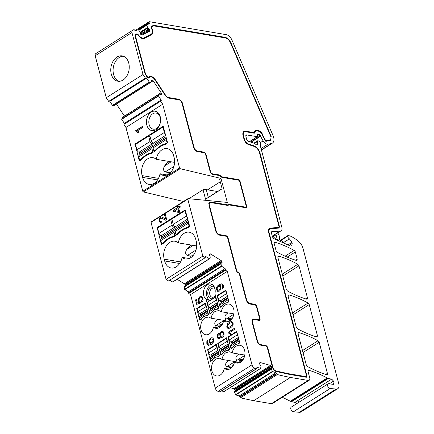 <?xml version="1.0" encoding="UTF-8"?>
<svg xmlns="http://www.w3.org/2000/svg" width="434" height="434" viewBox="0 0 434 434"><rect width="100%" height="100%" fill="white"/><g stroke="black" fill="none" stroke-linecap="round" stroke-linejoin="round"><path stroke-width="0.65" d="M147.598 27.564L147.202 27.814L147.598 27.564L147.891 28.058L140.242 32.897M140.502 34.145L149.036 28.752L147.891 28.058M149.036 28.752A1.177 0.7 -122.3 0 1 149.638 29.366L149.697 29.469A1.177 0.7 -122.3 0 1 149.936 30.271L149.925 30.63A1.177 0.7 -122.3 0 1 149.692 31.134A1.177 0.7 -122.3 0 1 149.665 31.15L142.064 35.062L140.529 34.188L140.22 32.008L138.262 29.615L135.435 30.809L134.518 30.038A0.667 0.396 -122.3 0 0 133.818 29.648A833.622 494.538 -122.3 0 0 132.478 30.402A3.336 1.98 -122.3 0 0 131.936 32.528L143.025 74.491L145.428 78.125L108.674 101.372L106.27 97.731L95.182 55.774A3.336 1.98 -122.3 0 1 95.724 53.642L132.478 30.402M151.385 80.919L152.019 81.478L153.164 80.757A1.177 0.7 -122.3 0 0 152.546 80.187L152.22 80.03A1.177 0.7 -122.3 0 0 151.65 80.019A1.177 0.7 -122.3 0 0 151.634 80.03L151.574 80.073A1.177 0.7 -122.3 0 0 151.363 80.643L151.406 81.934L149.508 82.324L146.567 78.131A0.667 0.396 -122.3 0 0 145.889 77.8A0.667 0.396 -122.3 0 1 145.889 77.8L145.428 78.125M153.164 80.757L161.095 92.735A1.166 0.694 -122.3 0 1 161.383 93.543L161.405 93.918A1.166 0.694 -122.3 0 1 161.198 94.487L161.139 94.525A1.166 0.694 -122.3 0 1 161.117 94.541A1.166 0.694 -122.3 0 1 160.553 94.525L159.408 94.026L158.377 95.74L161.095 100.091A0.667 0.396 -122.3 0 1 161.144 100.878L124.39 124.119A0.667 0.396 57.7 0 0 124.341 123.332L121.688 119.323L158.443 96.082M123.94 124.439L125.947 127.477L142.802 191.264A0.667 0.396 57.7 0 0 143.399 191.936L180.153 168.69A0.667 0.396 -122.3 0 1 179.557 168.023L162.707 104.231L160.694 101.198M180.153 168.69L220.977 178.417L227.318 202.412L188.063 198.642A0.667 0.396 -122.3 0 0 187.895 198.68A0.667 0.396 -122.3 0 0 187.786 199.168L202.83 256.098A769.064 456.237 -122.3 0 0 205.271 257.682L205.331 256.76A0.667 0.396 -122.3 0 1 205.461 256.505A0.667 0.396 -122.3 0 1 205.857 256.548L209.372 258.745L172.618 281.991L169.705 280.169M209.427 254.682L210.593 253.966A1.177 0.7 -122.3 0 0 209.975 253.852L209.725 253.955A1.177 0.7 -122.3 0 0 209.66 253.988A1.177 0.7 -122.3 0 0 209.432 254.443L209.427 254.53A1.177 0.7 -122.3 0 0 209.633 255.333L210.327 257.156L209.372 258.745M210.593 253.966L221.101 260.541A1.166 0.694 -122.3 0 1 221.682 261.181L221.899 261.572A1.166 0.694 -122.3 0 1 222.105 262.375L222.099 262.462A1.166 0.694 -122.3 0 1 221.866 262.917A1.166 0.694 -122.3 0 1 221.801 262.95L220.955 263.346L221.373 266.075L225.11 268.597L225.506 270.23L227.302 271.358L251.991 364.81A3.336 1.98 -122.3 0 0 254.801 368.113A5405.34 3206.647 -122.3 0 0 256.554 368.661A0.667 0.396 -122.3 0 0 256.814 368.645A0.667 0.396 -122.3 0 0 256.939 368.238L256.857 367.826A0.667 0.396 -122.3 0 1 256.977 367.397A0.667 0.396 -122.3 0 1 257.221 367.376L260.65 368.347L223.895 391.587L221.573 390.931M259.548 363.063L260.335 362.569A1.177 0.7 -122.3 0 0 259.906 362.612A1.177 0.7 -122.3 0 0 259.803 362.705L259.63 362.916A1.177 0.7 -122.3 0 0 259.527 363.573L259.548 363.676A1.177 0.7 -122.3 0 0 259.928 364.473L260.986 366.198L260.65 368.347M260.335 362.569L270.583 365.477A1.166 0.694 -122.3 0 1 271.228 365.943L271.505 366.285A1.166 0.694 -122.3 0 1 271.89 367.083L271.912 367.186A1.166 0.694 -122.3 0 1 271.803 367.842L271.234 368.629L272.308 371.461L276.002 372.697L276.675 373.837A0.667 0.396 -122.3 0 0 276.686 373.891A0.667 0.396 -122.3 0 0 277.277 374.564A516.509 306.415 -122.3 0 0 290.444 377.444L308.162 380.428A3.336 1.98 -122.3 0 0 309.192 380.265A3.336 1.98 -122.3 0 0 309.719 377.84L308.064 371.569L308.33 370.354L308.954 370.305C314.954 372.095 321.024 374.651 327.171 377.965L327.605 378.242A1.665 0.987 -122.3 0 0 328.212 378.524L331.69 379.11L333.551 381.133L334.066 383.076L333.366 384.378L333.8 384.291M146.817 24.944L149.361 23.637L149.139 22.481A0.667 0.396 -122.3 0 1 149.03 22.221A0.667 0.396 -122.3 0 1 149.133 21.733A0.667 0.396 -122.3 0 1 149.334 21.7L226.206 34.649A6.667 3.955 -122.3 0 1 231.935 40.036L272.915 135.299A8.002 4.747 -122.3 0 1 273.653 137.312A8.002 4.747 -122.3 0 1 272.378 143.139A8.002 4.747 -122.3 0 1 271.364 143.54L267.908 144.213A5.002 2.967 -122.3 0 1 263.113 140.909L260.525 136.243A0.835 0.494 -122.3 0 1 260.405 135.951L260.167 135.055L259.196 134.225A1.665 0.987 -122.3 0 1 258.81 134.258L258.322 134.171A1.665 0.987 -122.3 0 1 257.877 134.003L257.27 134.54L257.633 136.081A0.835 0.494 -122.3 0 1 257.492 136.661A0.835 0.494 -122.3 0 1 257.243 136.699L246.61 134.909L245.845 136.205L246.756 139.639L248.15 141.289L252.794 142.791A11.669 6.922 -122.3 0 1 256.32 144.75L257.471 144.989L257.774 144.527L257.481 141.533A0.835 0.494 -122.3 0 1 257.454 141.441A0.835 0.494 -122.3 0 1 257.59 140.833A0.835 0.494 -122.3 0 1 257.834 140.795L258.995 140.99A0.835 0.494 -122.3 0 1 259.7 141.636L259.944 142.178A3.336 1.98 -122.3 0 1 260.232 142.965A3.336 1.98 -122.3 0 1 260.357 143.725L260.628 146.974L281.818 227.188A5.002 2.967 -122.3 0 1 281.02 230.828A5.002 2.967 -122.3 0 1 280.114 231.116L272.069 231.62L271.402 232.928L272.481 237.002L273.626 238.543L290.341 245.975L291.664 245.888L292.196 243.463L291.914 242.389L289.391 238.841A2.333 1.383 -122.3 0 1 287.802 236.693A2.333 1.383 -122.3 0 1 287.715 236.161L287.704 235.939A0.667 0.396 -122.3 0 1 287.834 235.608A0.667 0.396 -122.3 0 1 288.03 235.575L289.749 235.863A1.665 0.987 -122.3 0 1 290.015 235.944A31.677 18.792 -122.3 0 1 298.842 241.608A8.338 4.948 -122.3 0 1 302.937 248.15L338.596 383.113A6.667 3.955 -122.3 0 1 338.818 383.835A6.667 3.955 -122.3 0 1 337.755 388.69A6.667 3.955 -122.3 0 1 336.041 389.059L330.193 388.506A2.669 1.584 -122.3 0 1 327.599 385.793A2.669 1.584 -122.3 0 1 328.028 383.851A2.669 1.584 -122.3 0 1 328.543 383.699A3.336 1.98 -122.3 0 1 330.09 383.938L333.366 384.378M271.413 232.033L271.668 231.713M245.823 135.408L246.61 134.909L246.111 134.99M257.248 134.404L257.877 134.003L257.411 133.96M149.361 23.637L149.486 23.138M138.826 30.255L146.768 25.232L147.576 27.521M253.89 133.14L254.856 132.533A4.166 2.474 -122.3 0 1 255.653 131.144A4.166 2.474 -122.3 0 1 256.895 130.938L258.631 131.231A4.166 2.474 -122.3 0 1 262.51 135.451A4.166 2.474 -122.3 0 1 262.57 135.712A0.667 0.396 -122.3 0 0 262.581 135.755A0.667 0.396 -122.3 0 0 262.678 135.988L265.396 140.887A0.667 0.396 -122.3 0 0 266.037 141.327L270.594 140.323L271.174 136.395L230.948 42.874C229.461 39.771 227.487 37.91 225.018 37.302L153.744 25.297L151.493 26.279M254.856 132.533A1.665 0.987 -122.3 0 1 254.541 133.086A1.665 0.987 -122.3 0 1 254.042 133.167L245.78 131.773A5.002 2.967 -122.3 0 0 244.293 132.023A5.002 2.967 -122.3 0 0 243.496 135.668L244.402 139.102A5.002 2.967 -122.3 0 0 248.59 144.05L253.868 145.753C256.798 146.963 258.843 149.383 260.009 153.012L279.507 226.798L278.937 228.105L279.241 228.013M151.455 26.311L151.227 27.494L152.046 29.832A4.503 2.669 -122.3 0 1 152.204 30.326A4.503 2.669 -122.3 0 1 152.377 31.671L152.372 32.018A4.503 2.669 -122.3 0 1 151.477 33.95A4.503 2.669 -122.3 0 1 151.357 34.02L143.757 37.932A4.503 2.669 -122.3 0 1 141.408 37.666L141.093 37.487A4.503 2.669 -122.3 0 1 139.602 36.244L138.061 34.492L136.639 33.933L135.332 34.606L135.023 35.843L145.021 73.682L147.045 76.981C147.929 78.104 148.683 78.364 149.301 77.751A4.503 2.669 -122.3 0 1 149.735 77.29L149.79 77.252A4.503 2.669 -122.3 0 1 149.871 77.198A4.503 2.669 -122.3 0 1 152.057 77.247L152.383 77.404A4.503 2.669 -122.3 0 1 154.775 79.601L165.538 95.871L168.419 98.068L178.889 99.831A3.336 1.98 -122.3 0 1 181.992 103.205L193.7 147.527C194.437 149.73 195.68 151.081 197.421 151.58L204.013 152.687A1.665 0.987 -122.3 0 1 205.564 154.374L210.376 172.58L211.928 174.267L219.566 175.558A0.667 0.396 -122.3 0 1 220.065 175.954L221.812 177.349L238.917 180.229A0.667 0.396 -122.3 0 1 239.535 180.902L246.349 206.692A0.667 0.396 -122.3 0 1 246.241 207.175A0.667 0.396 -122.3 0 1 246.045 207.208L228.875 204.316L227.926 204.685A0.998 0.591 -122.3 0 1 227.817 204.794A0.998 0.591 -122.3 0 1 227.519 204.843L210.75 202.022L209.557 202.217L208.922 205.136L215.779 231.1C216.523 233.302 217.759 234.653 219.506 235.152L226.098 236.259A1.665 0.987 -122.3 0 1 227.644 237.946L236.362 270.946L237.913 272.633A1.665 0.987 -122.3 0 1 239.465 274.321L246.246 299.986C246.984 302.189 248.226 303.54 249.968 304.039L254.867 304.863A1.665 0.987 -122.3 0 1 256.418 306.55L259.575 318.491A1.665 0.987 -122.3 0 1 259.31 319.701A1.665 0.987 -122.3 0 1 258.81 319.787L253.912 318.963L252.718 319.158L252.083 322.077L257.129 341.178C257.867 343.381 259.109 344.732 260.85 345.225L265.749 346.05A1.665 0.987 -122.3 0 1 267.301 347.737L272.509 367.452C273.198 369.551 274.38 370.886 276.062 371.466L289.717 374.466L306.225 377.249L306.984 375.952L269.096 232.543A5.002 2.967 -122.3 0 1 269.894 228.902A5.002 2.967 -122.3 0 1 270.8 228.62L278.937 228.105M306.225 377.249L306.719 377.168M149.079 77.979L148.775 78.082M308.075 303.024C301.641 299.476 295.277 296.764 288.995 294.881L288.371 294.93L288.105 296.145L296.303 327.176L297.453 328.717C303.892 332.276 310.25 334.999 316.538 336.887L317.162 336.838L317.428 335.623L309.225 304.565L308.075 303.024L292.521 312.86M327.399 373.343A1.665 0.987 -122.3 0 1 327.133 374.558A1.665 0.987 -122.3 0 1 326.504 374.613A116.708 69.234 -122.3 0 1 307.418 366.448A1.665 0.987 -122.3 0 1 306.274 364.907L298.071 333.876L298.337 332.661L298.966 332.607C305.248 334.489 311.607 337.207 318.041 340.75L319.191 342.29L327.399 373.343L325.755 374.385M277.245 252.241C283.684 255.8 290.048 258.523 296.33 260.411L296.959 260.362L297.225 259.147L295.326 251.964A1.665 0.987 -122.3 0 0 294.176 250.423A116.708 69.234 -122.3 0 0 275.102 242.291A1.665 0.987 -122.3 0 0 274.478 242.346A1.665 0.987 -122.3 0 0 274.212 243.561L276.1 250.7L277.245 252.241M306.572 299.162L307.196 299.107L307.462 297.892L298.988 265.814L297.838 264.273C291.398 260.726 285.04 258.013 278.758 256.131L278.134 256.185L277.869 257.4L286.337 289.451L287.482 290.992C293.921 294.545 300.285 297.268 306.572 299.162M282.317 397.262L290.851 401.488A1.665 0.987 57.7 0 0 291.057 401.618L293.324 400.181A1.665 0.987 57.7 0 0 293.726 400.332L328.212 378.524M271.25 368.537L234.49 391.777L234.588 392.423L235.814 394.967L272.568 371.726M234.572 392.374L234.968 392.124L234.588 392.423M234.49 391.777L235.049 391.083A1.177 0.7 -122.3 0 0 235.157 390.426L271.912 367.186M234.751 389.526A1.177 0.7 -122.3 0 1 235.136 390.323L236.015 389.765L235.781 388.875L234.751 389.526L234.474 389.184A1.177 0.7 -122.3 0 0 233.828 388.718L270.583 365.477M220.982 263.292L184.765 286.19L184.173 287.08L184.835 289.635L221.59 266.395M184.173 287.031L184.564 286.787L184.173 287.08M222.105 262.375L186.229 285.057L186.17 284.167L185.144 284.812L184.927 284.422A1.177 0.7 -122.3 0 0 184.341 283.782L221.101 260.541M151.309 221.888A0.667 0.396 57.7 0 0 151.141 221.92A0.667 0.396 57.7 0 0 151.032 222.409L187.786 199.168M220.977 178.417L219.615 179.28L222.127 188.785L205.564 199.255L203.052 189.75L206.231 189.522L207.566 189.837L220.282 181.797M188.871 198.723L203.052 189.75M143.399 191.936L183.468 201.479M122.654 117.267L123.256 116.941L122.355 117.489L121.688 119.323M151.13 82.135L114.375 105.375L112.466 105.381L109.813 101.372A0.667 0.396 57.7 0 0 109.254 101.003M337.755 388.69L301.001 411.931A6.667 3.955 -122.3 0 1 299.286 412.3L293.433 411.747A2.669 1.584 -122.3 0 1 290.845 409.034A2.669 1.584 -122.3 0 1 291.274 407.092L328.028 383.851M291.057 401.618A1.676 0.993 -122.3 0 0 291.458 401.765L294.936 402.351A2.002 1.188 -122.3 0 1 296.552 403.75M309.192 380.265L272.438 403.506A3.336 1.98 -122.3 0 1 271.407 403.669L253.689 400.685A516.509 306.415 -122.3 0 1 240.523 397.804A0.667 0.396 -122.3 0 1 239.931 397.132A0.667 0.396 -122.3 0 1 239.921 397.077L239.248 395.938L235.814 394.967M230.177 387.681L233.828 388.718M256.814 368.645L220.06 391.886A0.667 0.396 -122.3 0 1 219.799 391.907A5405.22 3206.576 -122.3 0 1 218.047 391.354A3.336 1.98 -122.3 0 1 215.237 388.05L190.548 294.599L188.752 293.471L188.356 291.838L184.835 289.635M185.144 284.812A1.177 0.7 -122.3 0 1 185.351 285.615L185.345 285.702A1.177 0.7 -122.3 0 1 185.323 285.838M177.143 279.274L184.341 283.782M209.497 258.789L172.618 281.991M205.271 257.682L168.517 280.923A769.064 456.237 -122.3 0 1 166.076 279.339L151.032 222.409M116.453 104.062L124.341 115.976A1.177 0.7 -122.3 0 1 124.433 116.138M206.231 189.522L208.309 197.383L222.094 188.665M208.309 197.383L205.564 199.255M217.575 191.524L207.566 189.837M276.713 239.888L277.304 239.514L276.062 234.805A0.667 0.396 57.7 0 0 275.362 234.127L280.114 231.116M283.022 243.17A0.835 0.494 57.7 0 0 283.028 243.17L282.436 241.38A0.835 0.494 57.7 0 0 281.682 240.599L281.048 240.496A1.665 0.987 57.7 0 0 280.673 240.517A0.998 0.591 57.7 0 1 279.512 239.519L279.306 236.346A1.665 0.987 57.7 0 0 279.241 235.966A1.665 0.987 57.7 0 0 279.1 235.575L277.852 232.836M228.224 332.959L228.056 332.314L234.306 328.364L234.566 329.363L229.7 332.439L231.154 333.882L230.416 334.348L228.506 332.992M228.382 332.97L228.056 332.314M228.219 332.341L234.333 328.473M230.579 334.375L228.387 332.986M218.297 333.654L219.116 333.448L219.973 334.115L220.298 332.466L221.248 331.375L222.897 331.267L224.036 332.997L224.009 335.466L222.761 337.185L221.682 337.468L220.624 336.572L219.62 338.759L218.215 338.84L217.233 337.316L217.25 335.135L218.297 333.654M218.649 338.997L218.215 338.84M221.763 337.478L220.624 336.572M218.731 339.008L217.391 337.343L217.407 335.162L218.459 333.681L219.197 333.464M222.485 331.109L221.411 331.402L220.461 332.493L219.973 334.115M222.403 331.093L222.897 331.267M199.206 302.314L197.253 303.003L199.206 302.314L198.333 300.892L198.425 298.532L199.792 296.731L201.571 296.433L203.009 298.256L203.02 300.567L201.87 302.324L201.506 301.229L202.325 298.7L201.338 297.572M201.295 296.362L201.571 296.433M199.369 302.341L198.495 300.919L198.588 298.559L199.955 296.758L201.734 296.46M201.989 302.227L201.506 301.229M201.517 297.637L200.177 297.865L199.19 299.091L199.146 300.729L200.242 301.928L200.399 303.03L196.683 304.375L195.512 299.932L196.304 299.427L197.253 303.003M201.669 301.256L202.488 298.728L201.419 297.583M196.824 304.321L195.512 299.932M195.674 299.959L196.336 299.541M212.139 284.492A8.17 5.805 -80.4 0 0 210.403 285.209A8.17 5.805 -80.4 0 0 206.519 292.18A8.17 5.805 -80.4 0 0 208.792 299.514L205.787 299.004A8.17 5.805 -80.4 0 1 203.513 291.675A8.17 5.805 -80.4 0 1 207.392 284.699A8.17 5.805 -80.4 0 1 210.685 283.955A8.17 5.805 -80.4 0 1 215.036 293.08A2.04 1.448 -80.4 0 0 215.074 294.219L218.72 308.021L217.548 309.106A1.166 0.83 -80.4 0 1 217.206 309.22A10.335 7.345 -80.4 0 0 214.141 310.229A10.335 7.345 -80.4 0 0 211.494 312.833A1.166 0.83 -80.4 0 1 211.195 313.126L209.872 313.614L206.199 299.715A1.665 1.183 -80.4 0 0 205.787 299.004M209.416 301.017L209.204 300.225A1.665 1.183 -80.4 0 0 208.792 299.514M210.924 309.241L210.604 308.031M238.299 343.956A10.335 7.345 -80.4 0 0 235.233 344.965A10.335 7.345 -80.4 0 0 232.586 347.563A1.166 0.83 -80.4 0 1 232.288 347.856L230.964 348.35L227.964 337.006L236.66 331.332L239.812 342.751L238.64 343.842A1.166 0.83 -80.4 0 1 238.299 343.956M238.765 338.802L231.87 343.169L231.995 343.636A0.998 0.591 57.7 0 1 232.027 343.967L231.696 342.768M239.649 362.705L234.528 361.842A9.005 6.402 -80.4 0 0 236.959 363.036A9.005 6.402 -80.4 0 0 240.582 362.216A9.005 6.402 -80.4 0 0 244.933 352.696A9.005 6.402 -80.4 0 0 239.953 345.28A9.005 6.402 -80.4 0 0 236.324 346.099A9.005 6.402 -80.4 0 0 232.174 352.934L229.743 351.735L226.114 352.554A9.005 6.402 -80.4 0 0 221.964 359.39L219.533 358.191L215.904 359.01A9.005 6.402 -80.4 0 0 211.559 368.537A9.005 6.402 -80.4 0 0 216.539 375.947A9.005 6.402 -80.4 0 0 220.163 375.128A9.005 6.402 -80.4 0 0 224.318 368.298A9.005 6.402 -80.4 0 0 226.749 369.491A9.005 6.402 -80.4 0 0 230.373 368.672A9.005 6.402 -80.4 0 0 234.528 361.842M229.44 369.16L224.318 368.298M228.919 360.562L227.958 361.045C225.599 362.705 225.056 364.538 226.331 366.546A9.005 6.402 -80.4 0 0 225.848 368.553M239.129 354.106L238.168 354.589C235.808 356.249 235.266 358.083 236.541 360.09A9.005 6.402 -80.4 0 0 236.112 361.772L221.964 359.39M244.792 355.061L232.174 352.934M228.767 321.513L223.646 320.65A9.005 6.402 -80.4 0 0 226.076 321.849A9.005 6.402 -80.4 0 0 229.7 321.03A9.005 6.402 -80.4 0 0 234.051 311.504A9.005 6.402 -80.4 0 0 229.071 304.093A9.005 6.402 -80.4 0 0 225.441 304.912A9.005 6.402 -80.4 0 0 221.291 311.742L218.861 310.549L215.231 311.368A9.005 6.402 -80.4 0 0 211.081 318.198L208.651 317.004L205.022 317.824A9.005 6.402 -80.4 0 0 200.676 327.344A9.005 6.402 -80.4 0 0 205.656 334.76A9.005 6.402 -80.4 0 0 209.28 333.941A9.005 6.402 -80.4 0 0 213.436 327.106A9.005 6.402 -80.4 0 0 215.866 328.305A9.005 6.402 -80.4 0 0 219.49 327.486A9.005 6.402 -80.4 0 0 223.646 320.65M218.557 327.974L213.436 327.106M218.036 319.37L217.076 319.853C214.716 321.518 214.174 323.352 215.448 325.354A9.005 6.402 -80.4 0 0 214.966 327.366M228.241 312.914L227.286 313.397C224.926 315.062 224.383 316.896 225.658 318.898A9.005 6.402 -80.4 0 0 225.23 320.585L211.081 318.198M233.91 313.869L221.291 311.742M207.62 349.695L210.544 361.262L211.868 360.768A1.166 0.83 -80.4 0 0 212.166 360.475A10.335 7.345 -80.4 0 1 214.814 357.876A10.335 7.345 -80.4 0 1 217.879 356.867A1.166 0.83 -80.4 0 0 218.221 356.753L219.392 355.663L216.311 344.233L207.62 349.695L208.271 349.809M218.345 351.719L211.45 356.081L211.575 356.547A0.998 0.591 57.7 0 1 211.613 356.884L211.277 355.679M228.089 350.412A10.335 7.345 -80.4 0 0 225.024 351.421A10.335 7.345 -80.4 0 0 222.376 354.019A1.166 0.83 -80.4 0 1 222.078 354.312L220.754 354.806L217.754 343.462L226.45 337.788L229.602 349.207L228.43 350.298A1.166 0.83 -80.4 0 1 228.089 350.412M221.807 350.433L221.486 349.224M206.996 315.675A10.335 7.345 -80.4 0 0 203.931 316.684A10.335 7.345 -80.4 0 0 201.284 319.288A1.166 0.83 -80.4 0 1 200.985 319.581L199.662 320.07L196.738 308.509L205.428 303.041L208.51 314.476L207.338 315.561A1.166 0.83 -80.4 0 1 206.996 315.675M200.714 315.697L200.394 314.487M227.411 302.764A10.335 7.345 -80.4 0 0 224.351 303.773A10.335 7.345 -80.4 0 0 221.703 306.377A1.166 0.83 -80.4 0 1 221.405 306.67L220.081 307.158L217.157 295.597L225.848 290.129L228.93 301.565L227.758 302.65A1.166 0.83 -80.4 0 1 227.411 302.764M221.134 302.786L220.814 301.576M208.651 344.271L210.805 343.636L209.714 343.072L209.188 342.03L209.302 339.806L210.658 338.059L211.917 337.679L213.002 338.14L213.664 339.377L213.495 342.057L211.239 344.477L208.439 345.377L206.828 343.576L206.823 341.585L207.826 340.017L208.174 341.053L207.588 341.9L207.523 343.213L209.014 344.276L210.636 343.609M208.727 344.287L209.014 344.276M210.805 343.636L209.877 343.104L209.351 342.057L209.465 339.833L210.821 338.086L212.221 337.717M208.521 345.388L206.991 343.603L206.985 341.612L207.989 340.044M219.723 285.464L220.987 287.118L220.879 289.326L219.49 291.084L217.651 291.333L216.506 289.755L216.447 287.975L217.163 286.266L218.937 284.72L221.069 283.793L222.512 284.156L223.353 285.594L223.364 287.552L222.344 289.115L222.007 288.122L222.669 285.995L222.268 285.23L221.644 284.905L219.723 285.464M222.458 289.006L222.17 288.149L222.832 286.022L222.43 285.257L221.644 284.905M218.063 291.464L217.651 291.333M218.145 291.474L216.669 289.782L216.609 288.002L217.326 286.294L219.099 284.747L221.823 283.814M228.1 328.571L226.825 327.09L227.877 323.514L229.298 322.397L231.756 321.551M228.691 328.549L228.018 328.56L226.667 327.062L227.714 323.487L230.986 321.551L231.675 321.534L233.02 323.042C233.503 324.8 232.684 326.363 230.552 327.724L228.691 328.549M221.752 336.279L221.389 336.176L222.468 336.073L223.087 335.428L223.423 334.462L223.358 333.415L222.452 332.292M221.546 336.204L222.631 336.1L223.586 334.489L223.515 333.442L222.539 332.308M218.633 337.744L219.458 337.695L220.125 336.806L220.147 335.574L219.577 334.733L218.59 334.771L217.939 335.65L217.906 336.876L218.72 337.804M219.577 334.733L218.752 334.798M214.043 286.456A6.336 4.503 -80.4 0 0 210.832 286.847A6.336 4.503 -80.4 0 0 208.022 295.245A6.336 4.503 -80.4 0 0 213.832 298.191A6.336 4.503 -80.4 0 0 215.627 296.33M226.331 366.546L227.107 366.562L234.523 361.875M236.541 360.09L237.317 360.106L244.733 355.419M215.448 325.354L216.224 325.375L223.64 320.688M225.658 318.898L226.434 318.919L233.85 314.232M211.049 342.882L210.691 342.784L211.868 342.643L212.622 341.889L213.034 340.858L212.996 339.833L212.139 338.862M210.853 342.811L212.031 342.67L213.197 340.885L213.159 339.86L212.237 338.878M218.09 290.189L219.382 289.977L220.293 288.827L220.358 287.33L219.344 286.283M218.248 290.243L219.224 289.95L220.13 288.8L220.195 287.303L219.436 286.299M231.637 322.598L232.548 323.466L232.353 324.947L230.438 326.715L228.235 327.54M214.895 288.529A4.671 3.32 -80.4 0 0 213.778 288.03A4.671 3.32 -80.4 0 0 211.895 288.453A4.671 3.32 -80.4 0 0 209.644 293.389A4.671 3.32 -80.4 0 0 212.226 297.236A4.671 3.32 -80.4 0 0 214.103 296.813A4.671 3.32 -80.4 0 0 215.405 295.478M178.385 207.072L180.012 206.047L180.305 207.143L178.678 208.174L179.703 212.058L178.933 212.546L173.448 211.255L173.209 210.349L177.614 207.561L177.294 206.345L178.065 205.857L178.548 207.099L180.045 206.155M178.944 212.535L173.448 211.255M173.611 211.282L173.209 210.349M173.367 210.376L177.614 207.561M177.777 207.588L177.294 206.345M177.457 206.372L178.092 205.971M177.701 234.262L173.443 236.953A27.678 19.671 -80.4 0 0 168.186 239.232A27.678 19.671 -80.4 0 0 163.406 243.3L161.312 244.277L157.162 227.568L185.204 209.893L189.669 226.342L187.732 227.915A27.678 19.671 -80.4 0 0 182.481 230.194A27.678 19.671 -80.4 0 0 177.701 234.262M161.28 235.798L161.969 238.391M190.125 258.084L190.287 256.027L187.287 255.523C185.258 254.27 185.079 252.252 186.745 249.463A12.673 9.005 -80.4 0 1 191.671 245.118M178.282 242.861A12.673 9.005 -80.4 0 0 174.913 241.228A12.673 9.005 -80.4 0 0 166.038 246.403A12.673 9.005 -80.4 0 0 164.188 259.174L164.66 260.964A12.673 9.005 -80.4 0 0 171.18 268.011A12.673 9.005 -80.4 0 0 182.106 257.34A12.673 9.005 -80.4 0 0 185.47 258.968A12.673 9.005 -80.4 0 0 194.351 253.798A12.673 9.005 -80.4 0 0 196.195 241.022A12.673 9.005 -80.4 0 0 195.935 240.143A12.673 9.005 -80.4 0 0 195.723 239.232A12.673 9.005 -80.4 0 0 189.208 232.19A12.673 9.005 -80.4 0 0 178.282 242.861L196.678 245.959M189.186 258.534L182.106 257.34M178.645 211.466L178.07 208.683L174.842 210.593L178.645 211.466L177.907 208.656M192.761 255.697L190.293 256.027M135.902 131.328L135.717 130.623L142.526 126.321L142.808 127.412L137.507 130.764L139.097 132.332L138.289 132.842L136.238 131.372M136.13 131.35L135.717 130.623M135.945 130.667L142.564 126.478M138.522 132.88L137.301 131.773L136.135 131.366M163.292 126.506L167.589 142.77L165.652 144.343A27.678 19.671 -80.4 0 0 160.401 146.621A27.678 19.671 -80.4 0 0 155.616 150.69L151.357 153.381A27.678 19.671 -80.4 0 0 146.106 155.66A27.678 19.671 -80.4 0 0 141.327 159.728L139.233 160.705L135.082 143.996L162.989 126.348L163.292 126.506M139.2 152.226L139.884 154.819M168.045 174.511L168.208 172.455L165.208 171.951C163.179 170.698 162.994 168.674 164.66 165.891A12.673 9.005 -80.4 0 1 169.585 161.54M156.197 159.289A12.673 9.005 -80.4 0 0 152.833 157.656A12.673 9.005 -80.4 0 0 143.952 162.826A12.673 9.005 -80.4 0 0 142.108 175.602L142.58 177.392A12.673 9.005 -80.4 0 0 149.095 184.434A12.673 9.005 -80.4 0 0 160.027 173.763A12.673 9.005 -80.4 0 0 163.39 175.396A12.673 9.005 -80.4 0 0 172.271 170.226A12.673 9.005 -80.4 0 0 174.115 157.45A12.673 9.005 -80.4 0 0 173.855 156.571A12.673 9.005 -80.4 0 0 173.643 155.66A12.673 9.005 -80.4 0 0 167.128 148.618A12.673 9.005 -80.4 0 0 156.197 159.289L174.598 162.387M167.106 174.956L160.027 173.763M152.763 113.795A8.17 5.805 -80.4 0 0 148.819 122.437A8.17 5.805 -80.4 0 0 153.338 129.164A8.17 5.805 -80.4 0 0 156.631 128.421A8.17 5.805 -80.4 0 0 160.575 119.779A8.17 5.805 -80.4 0 0 156.056 113.052A8.17 5.805 -80.4 0 0 152.763 113.795M151.216 112.108A9.836 6.993 -80.4 0 0 146.849 125.144A9.836 6.993 -80.4 0 0 155.866 129.717A9.836 6.993 -80.4 0 0 160.233 116.681A9.836 6.993 -80.4 0 0 151.216 112.108M153.462 146.068L153.5 146.209A0.998 0.591 57.7 0 0 153.462 146.068L140.301 154.39A0.998 0.591 57.7 0 1 140.328 154.537M152.605 142.829L153.142 144.875A0.998 0.591 57.7 0 0 152.215 143.86A2.333 1.383 57.7 0 1 150.045 141.5L148.623 136.13L135.462 144.446L136.884 149.822A2.333 1.383 57.7 0 0 139.054 152.182L152.215 143.86M168.208 172.45L170.763 172.293M123.278 56.192A12.836 9.125 -80.4 0 0 119.285 57.451A12.836 9.125 -80.4 0 0 113.073 70.216A12.836 9.125 -80.4 0 0 119.046 81.299M165.278 214.168L164.616 214.591L165.777 218.991L161.594 216.929L160.33 217.19L159.186 218.796L159.186 221.177L160.721 223.087M161.676 216.946L160.493 217.217L159.349 218.823L159.343 221.204L160.797 223.098M161.871 221.682L160.743 221.834M160.222 222.897L161.915 222.848L161.708 221.655L160.911 221.899M161.638 218.188L165.701 220.222M231.74 322.619L229.412 323.411L227.492 325.169L227.297 326.672L228.04 327.502L230.275 326.688L232.195 324.92L232.385 323.439L231.691 322.608M219.479 286.331L218.248 286.548L217.25 287.747L217.152 289.196L217.928 290.162M212.269 338.905L211 339.144L210.04 340.31L209.964 341.797L210.691 342.784M218.476 337.717L219.295 337.668L219.962 336.779L219.984 335.547L219.414 334.706M222.642 332.368L221.552 332.487L220.716 333.61L220.673 335.151L221.389 336.176M221.476 325.652L217.944 326.059L219.691 327.355M220.7 326.52L217.944 326.059M231.685 319.196L228.154 319.603L229.901 320.9M230.91 320.064L228.154 319.603M232.358 366.839L228.827 367.245L230.573 368.547M231.582 367.712L228.827 367.245M242.568 360.383L239.036 360.79L240.783 362.092M241.792 361.256L239.036 360.79M123.039 80.04A12.836 9.125 -80.4 0 0 129.24 66.462A12.836 9.125 -80.4 0 0 122.138 55.894A12.836 9.125 -80.4 0 0 116.968 57.06A12.836 9.125 -80.4 0 0 110.768 70.639A12.836 9.125 -80.4 0 0 117.874 81.212A12.836 9.125 -80.4 0 0 123.039 80.04M175.542 229.64L175.58 229.781A0.998 0.591 57.7 0 0 175.542 229.64L162.381 237.962A0.998 0.591 57.7 0 1 162.414 238.109M174.685 226.402L175.227 228.447A0.998 0.591 57.7 0 0 174.294 227.438A2.333 1.383 57.7 0 1 172.124 225.072L170.703 219.702L157.547 228.024L158.963 233.394A2.333 1.383 57.7 0 0 161.139 235.754L174.294 227.438M160.58 221.807L159.875 220.765L159.896 219.333L160.607 218.335L161.752 218.215L165.609 220.206M165.11 220.065L166.813 219.995L165.245 214.06L164.453 214.564L165.614 218.964M232.45 318.062L226.434 318.919M222.241 324.518L216.224 325.375M225.186 320.91L224.85 320.52M243.333 359.249L237.317 360.106M233.123 365.705L227.107 366.562M236.069 362.102L235.738 361.706M225.723 321.003L225.23 320.585M236.606 362.195L236.112 361.772M277.304 239.514A0.667 0.396 -122.3 0 1 277.201 240.002A0.667 0.396 -122.3 0 1 276.697 239.872L272.161 235.803M281.02 230.828L276.257 233.845A5.002 2.967 -122.3 0 1 275.362 234.127L272.389 236.009M150.739 82.384L114.375 105.375M151.922 26.805L151.471 26.729L153.744 25.297M151.2 26.729A1.671 0.993 -122.3 0 1 151.471 26.729M149.323 35.306A4.503 2.669 -122.3 0 1 149.209 35.382A4.503 2.669 -122.3 0 1 149.09 35.452L142.786 38.702M134.958 35.344A1.665 0.987 -122.3 0 1 135.229 35.458M269.091 140.735L269.178 140.426M270.805 136.629L271.174 136.395M95.182 55.774L131.936 32.528M106.27 97.731L143.025 74.491M151.103 82.145L114.348 105.386M125.947 127.477L162.707 104.231M166.076 279.339L202.83 256.098M188.752 293.471L225.506 270.23M190.548 294.599L227.302 271.358M253.689 400.685L290.444 377.444M271.407 403.669L308.162 380.428M231.913 348.095L231.262 347.987L232.738 347.357M238.971 339.578L231.116 344.547A2.17 1.286 57.7 0 0 230.774 346.126L231.262 347.987M231.87 343.169A0.998 0.591 57.7 0 0 231.045 342.182L230.948 342.149A2.17 1.286 57.7 0 1 229.157 340.012L228.387 337.088L236.552 331.923L237.327 334.847L229.157 340.012M238.092 336.258L237.327 334.847M236.969 331.994L236.552 331.923M238.988 343.619L235.114 344.525L232.358 347.292M238.337 343.511L239.432 342.822L238.939 340.961A2.17 1.286 -122.3 0 1 239.004 339.692M239.823 342.887L239.432 342.822M211.499 361.007L210.843 360.898L212.318 360.269M218.552 352.489L210.696 357.459A2.17 1.286 57.7 0 0 210.354 359.037L210.843 360.898M211.45 356.081A0.998 0.591 57.7 0 0 210.626 355.093L210.528 355.061A2.17 1.286 57.7 0 1 208.738 352.923L207.967 350.005L216.132 344.835L216.908 347.759L208.738 352.923M217.673 349.169L216.908 347.759M216.55 344.905L216.132 344.835M218.573 356.531L214.694 357.437L211.938 360.204M217.917 356.423L219.013 355.734L218.519 353.873A2.17 1.286 -122.3 0 1 218.584 352.603M219.403 355.799L219.013 355.734M221.703 354.551L221.052 354.442L222.528 353.813M228.761 346.034L220.906 351.003A2.17 1.286 57.7 0 0 220.564 352.582L221.052 354.442M221.823 350.422A0.998 0.591 57.7 0 0 221.785 350.092L221.66 349.625A0.998 0.591 57.7 0 0 220.835 348.638L220.738 348.605A2.17 1.286 57.7 0 1 218.948 346.468L218.177 343.544L226.342 338.379L227.118 341.303L218.948 346.468M227.883 342.714L227.118 341.303M226.76 338.449L226.342 338.379M228.778 350.075L224.904 350.981L222.148 353.748M228.127 349.967L229.223 349.278L228.729 347.417A2.17 1.286 -122.3 0 1 228.794 346.148M229.613 349.343L229.223 349.278M188.432 221.655L175.52 229.819A2.333 1.383 57.7 0 0 175.152 231.517L175.982 234.653L176.85 234.799M188.448 221.72A2.333 1.383 57.7 0 0 188.313 223.201L189.137 226.331L189.685 226.423M176.703 229.071A0.998 0.591 57.7 0 0 176.676 228.924L188.394 221.514M188.079 220.32L176.361 227.731A0.998 0.591 57.7 0 0 175.428 226.716L187.716 218.948M185.551 210.756L184.998 210.664L171.837 218.986L173.258 224.356A2.333 1.383 57.7 0 0 175.428 226.716M175.982 234.653L177.566 233.649A27.678 19.671 -80.4 0 1 182.323 229.608A27.678 19.671 -80.4 0 1 187.553 227.335L189.137 226.331M173.258 224.356L186.419 216.034L184.998 210.664M186.419 216.034A2.333 1.383 57.7 0 0 187.39 217.7M188.421 227.481L187.553 227.335M178.173 233.752L177.566 233.649M175.114 230.421A0.998 0.591 57.7 0 1 175.086 230.421A2.333 1.383 57.7 0 0 174.387 230.535L161.231 238.857A2.333 1.383 57.7 0 0 160.857 240.555L161.687 243.691L162.555 243.837M174.387 230.535A2.333 1.383 57.7 0 0 174.018 232.239L174.848 235.369L175.716 235.516M175.227 228.447L162.066 236.769A0.998 0.591 57.7 0 0 161.139 235.754M161.687 243.691L163.271 242.687A27.678 19.671 -80.4 0 1 168.034 238.646A27.678 19.671 -80.4 0 1 173.258 236.373L174.848 235.369M172.092 219.935L170.703 219.702M174.126 236.519L173.258 236.373M163.884 242.79L163.271 242.687M221.031 306.903L220.38 306.795L221.855 306.165M228.089 298.391L220.233 303.355A2.17 1.286 57.7 0 0 219.892 304.934L220.38 306.795M221.145 302.78A0.998 0.591 57.7 0 0 221.112 302.444L220.987 301.977A0.998 0.591 57.7 0 0 220.163 300.99L220.065 300.957A2.17 1.286 57.7 0 1 218.275 298.825L217.505 295.901L225.669 290.737L226.445 293.661L218.275 298.825M227.21 295.066L226.445 293.661M226.087 290.807L225.669 290.737M228.105 302.433L224.232 303.333L221.476 306.106M227.454 302.319L228.55 301.63L228.056 299.769A2.17 1.286 -122.3 0 1 228.121 298.5M228.94 301.695L228.55 301.63M210.821 313.359L210.17 313.25L211.646 312.621M217.879 304.847L210.023 309.811A2.17 1.286 57.7 0 0 209.682 311.39L210.17 313.25M210.935 309.236A0.998 0.591 57.7 0 0 210.902 308.899L210.778 308.433A0.998 0.591 57.7 0 0 209.953 307.446L209.855 307.413A2.17 1.286 57.7 0 1 208.065 305.281L207.295 302.357L215.459 297.192L216.235 300.116L208.065 305.281M217 301.521L216.235 300.116M215.877 297.263L215.459 297.192M217.895 308.889L214.022 309.789L211.266 312.561M217.244 308.78L218.34 308.086L217.846 306.225A2.17 1.286 -122.3 0 1 217.911 304.956M218.731 308.151L218.34 308.086M200.611 319.815L199.96 319.706L201.436 319.077M207.669 311.303L199.814 316.267A2.17 1.286 57.7 0 0 199.472 317.845L199.96 319.706M200.73 315.692A0.998 0.591 57.7 0 0 200.692 315.355L200.568 314.889A0.998 0.591 57.7 0 0 199.743 313.901L199.645 313.869A2.17 1.286 57.7 0 1 197.855 311.737L197.085 308.813L205.249 303.648L206.025 306.572L197.855 311.737M206.79 307.983L206.025 306.572M205.667 303.719L205.249 303.648M207.685 315.344L203.812 316.245L201.056 319.017M207.034 315.236L208.13 314.541L207.636 312.681A2.17 1.286 -122.3 0 1 207.702 311.411M208.521 314.607L208.13 314.541M166.352 138.083L153.441 146.247A2.333 1.383 57.7 0 0 153.072 147.945L153.896 151.081L154.77 151.227M166.368 138.142A2.333 1.383 57.7 0 0 166.227 139.623L167.057 142.759L167.605 142.851M154.623 145.498A0.998 0.591 57.7 0 0 154.596 145.352L166.314 137.941M166 136.748L154.282 144.159A0.998 0.591 57.7 0 0 153.348 143.144L165.636 135.375M163.472 127.184L162.918 127.091L149.757 135.408L151.178 140.784A2.333 1.383 57.7 0 0 153.348 143.144M153.896 151.081L155.486 150.077A27.678 19.671 -80.4 0 1 160.244 146.036A27.678 19.671 -80.4 0 1 165.473 143.762L167.057 142.759M151.178 140.784L164.34 132.462L162.918 127.091M164.34 132.462A2.333 1.383 57.7 0 0 165.305 134.128M166.341 143.909L165.473 143.762M156.094 150.18L155.486 150.077M153.034 146.849A0.998 0.591 57.7 0 1 153.001 146.849A2.333 1.383 57.7 0 0 152.307 146.963L139.151 155.285A2.333 1.383 57.7 0 0 138.777 156.983L139.607 160.119L140.475 160.265M152.307 146.963A2.333 1.383 57.7 0 0 151.938 148.661L152.763 151.797L153.636 151.943M153.142 144.875L139.987 153.197A0.998 0.591 57.7 0 0 139.054 152.182M139.607 160.119L141.191 159.115A27.678 19.671 -80.4 0 1 145.949 155.074A27.678 19.671 -80.4 0 1 151.178 152.801L152.763 151.797M150.012 136.363L148.623 136.13M152.046 152.947L151.178 152.801M141.799 159.218L141.191 159.115M149.329 77.54A5.17 3.065 57.7 0 0 148.596 77.496M150.517 35.197A5.17 3.065 57.7 0 0 150.934 34.291M255.073 131.513L254.921 131.491A4.834 2.87 57.7 0 0 254.579 131.453M243.816 132.327L243.81 132.327A5.669 3.364 57.7 0 0 243.186 132.289M269.557 229.114L268.787 229.163M239.617 181.222L239.997 180.978L246.81 206.768A1.335 0.792 57.7 0 1 246.599 207.74A1.335 0.792 57.7 0 1 246.203 207.805L229.038 204.913A1.665 0.987 57.7 0 0 228.539 205A1.665 0.987 57.7 0 0 228.355 205.179A1.665 0.987 57.7 0 1 228.175 205.358A1.665 0.987 57.7 0 1 227.676 205.439L210.908 202.618A3.336 1.98 57.7 0 0 209.915 202.781A3.336 1.98 57.7 0 0 209.383 205.211L216.246 231.181A3.336 1.98 57.7 0 0 219.344 234.555L225.935 235.662A2.333 1.383 57.7 0 1 228.11 238.027L236.828 271.022A0.998 0.591 57.7 0 0 237.756 272.037A2.333 1.383 57.7 0 1 239.926 274.397L246.713 300.068A3.336 1.98 57.7 0 0 249.81 303.442L254.709 304.267A2.333 1.383 57.7 0 1 256.879 306.626L260.037 318.567A2.333 1.383 57.7 0 1 259.662 320.265A2.333 1.383 57.7 0 1 258.968 320.384L254.069 319.56A3.336 1.98 57.7 0 0 253.076 319.722A3.336 1.98 57.7 0 0 252.545 322.153L257.595 341.254A3.336 1.98 57.7 0 0 260.693 344.629L265.592 345.453A2.333 1.383 57.7 0 1 267.762 347.818L272.97 367.533A3.336 1.98 57.7 0 0 275.932 370.875A512.511 304.039 57.7 0 0 289.565 373.875L306.068 376.652A0.998 0.591 57.7 0 0 306.366 376.603A0.998 0.591 57.7 0 0 306.523 375.871L268.635 232.467A5.669 3.364 57.7 0 1 269.536 228.338A5.669 3.364 57.7 0 1 270.561 228.018L278.346 227.53A1.665 0.987 57.7 0 0 278.644 227.432A1.665 0.987 57.7 0 0 278.91 226.217L259.548 152.936A6.667 3.955 57.7 0 0 253.961 146.339L248.687 144.631A5.669 3.364 57.7 0 1 243.941 139.021L243.035 135.592A5.669 3.364 57.7 0 1 243.935 131.464A5.669 3.364 57.7 0 1 245.622 131.177L254.34 132.647L253.624 133.097M288.881 374.303L289.565 373.875M254.921 131.491L256.738 130.341A4.834 2.87 57.7 0 0 255.295 130.585A4.834 2.87 57.7 0 0 254.34 132.647M256.738 130.341L258.474 130.634A4.834 2.87 57.7 0 1 262.971 135.527A4.834 2.87 57.7 0 1 263.042 135.831L265.342 139.965A0.998 0.591 57.7 0 0 266.297 140.627L269.726 139.96A4.004 2.376 57.7 0 0 270.23 139.759A4.004 2.376 57.7 0 0 270.87 136.846A4.004 2.376 57.7 0 0 270.583 136.026L230.541 42.933A6.228 3.694 57.7 0 0 225.181 37.899A6.233 3.694 57.7 0 0 225.175 37.899L153.902 25.894A0.998 0.591 57.7 0 0 153.631 25.926L151.878 26.827A0.998 0.591 57.7 0 0 151.851 26.843A0.998 0.591 57.7 0 0 151.694 27.57A0.998 0.591 57.7 0 0 151.726 27.684L152.486 29.837A5.17 3.065 57.7 0 1 152.665 30.407A5.17 3.065 57.7 0 1 152.866 31.953L152.86 32.295A5.17 3.065 57.7 0 1 151.835 34.514A5.17 3.065 57.7 0 1 151.694 34.595L144.099 38.507A5.17 3.065 57.7 0 1 141.397 38.197L141.083 38.024A5.17 3.065 57.7 0 1 139.374 36.597L137.833 34.839A0.998 0.591 57.7 0 0 136.976 34.508L135.668 35.181A0.998 0.591 57.7 0 0 135.641 35.192A0.998 0.591 57.7 0 0 135.484 35.924L145.482 73.758A0.998 0.591 57.7 0 0 145.694 74.219L147.365 76.747A1.335 0.792 57.7 0 0 148.721 77.415A1.335 0.792 57.7 0 0 148.873 77.263A5.17 3.065 57.7 0 1 149.367 76.737L149.426 76.693A5.17 3.065 57.7 0 1 149.513 76.634A5.17 3.065 57.7 0 1 152.025 76.693L152.35 76.845A5.17 3.065 57.7 0 1 155.095 79.368L165.864 95.637A3.336 1.98 57.7 0 0 168.262 97.471L178.732 99.234A4.004 2.376 57.7 0 1 182.454 103.281L194.166 147.609A3.336 1.98 57.7 0 0 197.264 150.983L203.855 152.09A2.333 1.383 57.7 0 1 206.025 154.455L210.837 172.661A0.998 0.591 57.7 0 0 211.77 173.671L219.409 174.962A1.335 0.792 57.7 0 1 220.407 175.754A1.665 0.987 57.7 0 0 221.655 176.752L238.76 179.633A1.335 0.792 57.7 0 1 239.997 180.978M262.706 136.043L263.042 135.831M290.851 401.488L327.605 378.242M235.553 394.701L272.308 371.461M234.973 392.179L271.342 369.177M234.968 392.124L271.331 369.133M235.011 391.446L271.234 368.629M235.049 391.083L271.803 367.842M235.781 388.875L271.505 366.285M234.474 389.184L271.228 365.943M256.852 367.609L257.221 367.376M184.618 289.315L221.373 266.075M184.558 286.836L220.928 263.834M184.564 286.787L220.928 263.791M184.765 286.19L220.955 263.346M186.148 285.317L222.099 262.462M186.17 284.167L221.899 261.572M184.927 284.422L221.682 261.181M205.325 256.885L205.857 256.548M142.802 191.264L179.557 168.023M124.39 124.119L161.144 100.878M124.341 123.332L161.095 100.091M121.623 118.981L158.377 95.74M122.741 117.251L159.11 94.249M122.773 117.218L159.132 94.227M123.153 116.952L159.408 94.026L123.153 116.952M160.488 94.498L161.405 93.918M160.135 94.33L161.383 93.543M109.813 101.372L146.567 78.131M293.037 314.802L309.225 304.565M315.789 336.659L317.428 335.623M303.003 352.527L319.191 342.29M295.581 260.183L297.225 259.147M287.2 257.102L295.326 251.964M285.078 256.174L294.176 250.423M274.158 242.888L275.102 242.291M282.794 276.051L298.988 265.814M305.818 298.934L307.462 297.892M140.253 32.214L147.202 27.814M140.253 32.149L147.191 27.765M234.479 391.869L234.973 391.555M235.76 390.633L236.015 389.884M235.559 388.495L234.978 387.991M185.345 285.702L186.202 285.165M186.229 285.057L185.351 285.615M186.018 283.738L185.492 283.055M125.583 115.417L161.095 92.735M124.341 115.976L125.486 115.249M146.654 32.702L148.84 31.319L148.515 31.877M141.191 34.845L148.819 30.022L148.905 30.922L149.936 30.271M143.627 34.259L148.905 30.922M141.077 34.78L149.638 29.366M148.33 29.197L148.781 29.908M151.439 81.847L152.019 81.478M273.122 236.666L276.062 234.805M210.306 313.69L209.872 313.614M209.204 300.225L206.199 299.715M231.398 348.421L230.964 348.35M228.403 337.082L227.964 337.006M228.691 336.898L228.04 336.784M207.984 349.994L207.544 349.918M210.978 361.332L210.544 361.262M221.188 354.876L220.754 354.806M218.194 343.538L217.754 343.462M218.481 343.354L217.83 343.24M200.096 320.146L199.662 320.07M197.101 308.802L196.662 308.731M197.389 308.617L196.738 308.509M220.515 307.234L220.081 307.158M217.515 295.89L217.081 295.82M217.808 295.706L217.157 295.597M234.566 361.847L234.989 361.582M223.684 320.661L224.101 320.395M161.746 244.353L161.312 244.277M157.569 228.105L157.016 228.007M180.555 261.93L164.188 259.174M179.643 263.487L164.66 260.964M139.667 160.775L139.233 160.705M135.484 144.533L134.931 144.435M158.475 178.358L142.108 175.602M157.564 179.915L142.58 177.392M171.126 161.801L164.66 165.891M165.208 171.951L173.904 166.45M135.951 144.142L135.082 143.996M193.211 245.373L186.745 249.463M187.287 255.523L195.984 250.022M158.03 227.714L157.162 227.568M298.82 402.318A2.002 1.188 57.7 0 0 297.209 400.918L331.69 379.11M294.936 402.351L297.209 400.918M140.236 33.038L147.392 28.373M291.458 401.765L293.726 400.332M277.814 256.727L278.758 256.131M282.284 274.109L297.838 264.273M298.022 333.204L298.966 332.607M302.487 350.585L318.041 340.75M288.057 295.473L288.995 294.881M243.116 135.907L243.496 135.668M244.027 139.336L244.402 139.102M248.069 144.376L248.59 144.05M253.293 146.122L253.868 145.753M259.63 153.251L260.009 153.012M278.856 227.21L279.507 226.798M268.717 232.781L269.096 232.543M306.561 376.218L306.984 375.952M252.029 320.151L253.912 318.963M258.1 320.238L258.81 319.787M208.868 203.21L210.75 202.022M226.808 205.293L227.519 204.843M227.221 205.363L228.875 204.316M245.329 207.658L246.045 207.208M135.034 34.948L136.639 33.933M137.708 34.715L138.061 34.492M139.254 36.461L139.602 36.244M140.665 37.758L141.093 37.487M140.958 37.948L141.408 37.666M142.596 38.669L143.757 37.932M149.09 35.452L151.357 34.02M151.216 26.664L153.289 25.351M224.307 37.753L225.018 37.302M230.606 43.091L230.948 42.874M147.457 28.476L147.972 28.145M148.819 30.022L149.697 29.469M148.84 31.319L149.925 30.63M149.22 82.14L112.466 105.381M112.753 105.565L149.508 82.324M151.363 80.572L152.22 80.03M152.546 80.187L151.461 80.87M209.975 253.852L209.513 254.145M188.356 291.838L225.11 268.597M188.806 292.662L225.561 269.422M215.237 388.05L251.991 364.81M218.047 391.354L254.801 368.113M219.799 391.907L256.554 368.661M236.015 389.765L271.89 367.083M239.248 395.938L276.002 372.697M239.839 396.66L276.594 373.419M239.921 397.077L276.675 373.837M240.523 397.804L277.277 374.564M308.015 370.896L308.954 370.305M290.411 401.206L327.171 377.965M329.498 383.694L333.551 381.133M332.189 384.258L334.066 383.076M293.433 411.747L330.193 388.506M299.286 412.3L336.041 389.059M280.44 240.534L287.704 235.939M280.885 240.479L287.715 236.161M282.941 242.921L289.391 238.841M282.963 242.975L289.445 238.874M287.709 245.047L291.914 242.389M288.968 245.503L292.196 243.463M254.4 143.48L257.481 141.533M256.928 145.059L257.774 144.527M249.366 141.685L257.243 136.699M257.329 134.8L258.322 134.171M257.411 135.137L258.81 134.258M257.454 135.327L259.196 134.225M249.577 141.75L260.167 135.055M250.673 142.102L260.405 135.951M251.058 142.227L260.525 136.243M260.172 142.77L263.113 140.909M261.046 148.553L267.908 144.213M261.387 149.849L271.364 143.54M138.055 29.49L149.139 22.481M138.43 29.8L149.372 22.877M138.679 30.092L146.8 24.955L138.679 30.092M238.89 339.274L231.995 343.636M238.429 337.511L231.045 342.182M238.407 337.435L230.948 342.149M238.939 340.961L230.774 346.126M218.47 352.186L211.575 356.547M218.009 350.422L210.626 355.093M217.987 350.346L210.528 355.061M218.519 353.873L210.354 359.037M228.555 345.258L221.66 349.625M228.68 345.73L221.785 350.092M228.219 343.967L220.835 348.638M228.197 343.891L220.738 348.605M228.729 347.417L220.564 352.582M175.152 231.517L188.313 223.201M160.857 240.555L174.018 232.239M158.963 233.394L172.124 225.072M227.883 297.615L220.987 301.977M228.007 298.082L221.112 302.444M227.541 296.324L220.163 300.99M227.524 296.243L220.065 300.957M228.056 299.769L219.892 304.934M217.673 304.071L210.778 308.433M217.797 304.538L210.902 308.899M217.336 302.78L209.953 307.446M217.315 302.699L209.855 307.413M217.846 306.225L209.682 311.39M207.463 310.527L200.568 314.889M207.588 310.994L200.692 315.355M207.126 309.236L199.743 313.901M207.105 309.154L199.645 313.869M207.636 312.681L199.472 317.845M153.072 147.945L166.227 139.623M138.777 156.983L151.938 148.661M136.884 149.822L150.045 141.5M227.931 205.445L228.355 205.179M209.004 205.45L209.383 205.211M215.872 231.414L216.246 231.181M218.774 234.919L219.344 234.555M225.224 236.112L225.935 235.662M227.731 238.266L228.11 238.027M236.465 271.25L236.828 271.022M237.284 272.335L237.756 272.037M239.552 274.635L239.926 274.397M246.338 300.301L246.713 300.068M249.235 303.805L249.81 303.442M253.998 304.717L254.709 304.267M256.505 306.865L256.879 306.626M259.63 318.822L260.037 318.567M252.165 322.391L252.545 322.153M257.221 341.487L257.595 341.254M260.118 344.992L260.693 344.629M264.881 345.903L265.592 345.453M267.387 348.057L267.762 347.818M272.601 367.766L272.97 367.533M275.395 371.216L275.932 370.875M305.352 377.103L306.068 376.652M268.803 229.125L270.561 228.018M277.261 228.213L278.346 227.53M243.81 132.327L245.622 131.177M257.763 131.084L258.474 130.634M265.006 140.182L265.342 139.965M265.548 141.099L266.297 140.627M268.239 140.898L269.726 139.96M151.368 27.906L151.726 27.684M152.128 30.065L152.486 29.837M152.356 32.273L152.866 31.953M152.301 32.648L152.86 32.295M135.104 36.163L135.484 35.924M145.124 73.986L145.482 73.758M145.357 74.431L145.694 74.219M147.028 76.959L147.365 76.747M151.482 77.035L152.025 76.693M151.851 77.16L152.35 76.845M154.764 79.579L155.095 79.368M165.528 95.849L165.864 95.637M167.687 97.834L168.262 97.471M178.021 99.684L178.732 99.234M182.074 103.52L182.454 103.281M193.792 147.842L194.166 147.609M196.689 151.341L197.264 150.983M203.145 152.54L203.855 152.09M205.651 154.694L206.025 154.455M210.479 172.889L210.837 172.661M211.293 173.974L211.77 173.671M218.693 175.412L219.409 174.962M220.071 175.965L220.407 175.754M221.139 177.077L221.655 176.752M238.044 180.083L238.76 179.633M246.333 207.067L246.81 206.768M245.46 207.669L246.241 207.175M184.754 286.196L220.987 263.281M151.141 221.92L187.895 198.68M254.422 131.925L255.653 131.144M242.953 132.869L244.293 132.023M268.554 229.749L269.894 228.902M258.387 320.287L259.31 319.701M226.977 205.325L227.817 204.794M148.482 78.077L149.871 77.198M149.209 35.382L151.477 33.95M172.813 282.013L209.568 258.772M224.015 391.576L260.769 368.336M280.19 240.436L287.834 235.608M253.841 143.204L257.59 140.833M249.485 141.723L257.492 136.661M261.442 150.055L272.378 143.139M134.969 30.689L149.133 21.733M227.817 205.456L228.539 205M208.803 203.486L209.915 202.781M251.97 320.428L253.076 319.722M305.525 377.13L306.366 376.603M277.429 228.203L278.644 227.432M268.516 140.844L270.23 139.759M147.972 77.887L148.721 77.415"/></g></svg>
